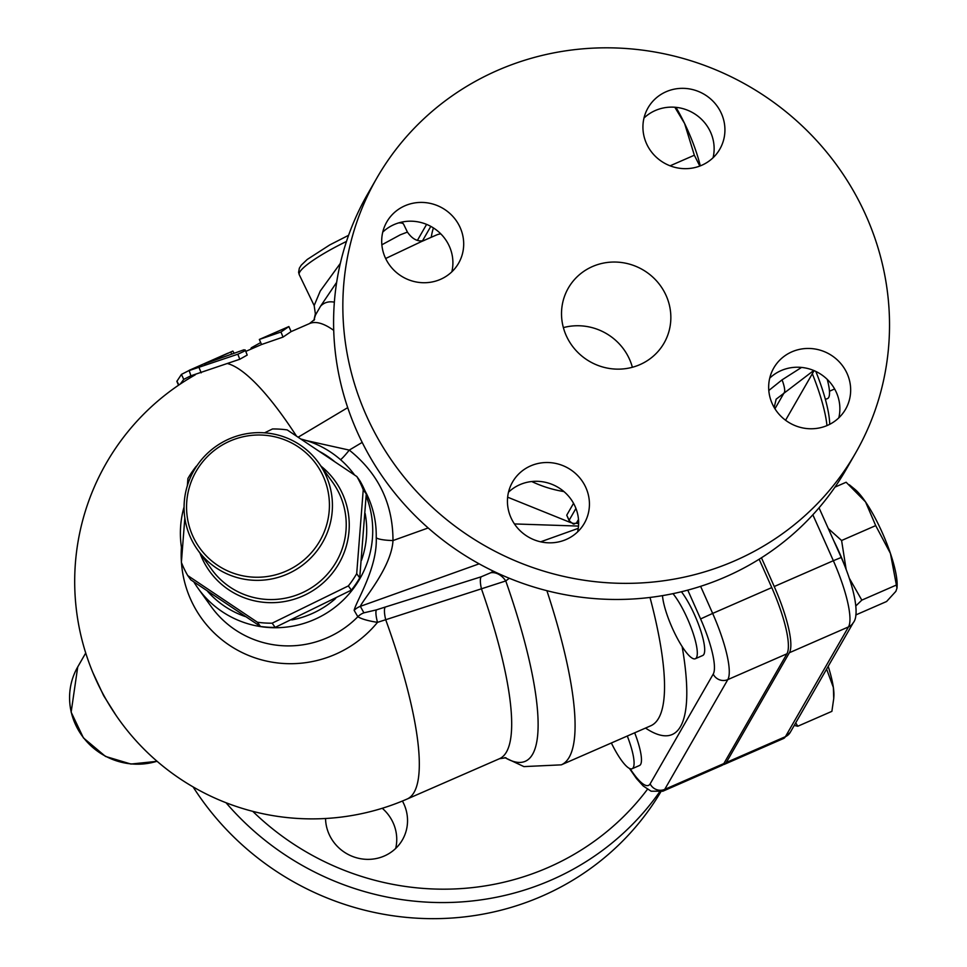 <?xml version="1.0" encoding="UTF-8"?>
<svg xmlns="http://www.w3.org/2000/svg" width="967" height="967" viewBox="0 0 967 967"><rect width="100%" height="100%" fill="white"/><g stroke="black" fill="none" stroke-linecap="round" stroke-linejoin="round"><path stroke-width="1.45" d="M647.455 789.302A265.006 254.394 -150.1 0 1 252.762 811.349M226.024 802.731A276.042 264.982 29.9 0 0 659.385 792.227M402.417 801.027A41.412 39.744 -150.1 0 1 402.441 839.827A41.412 39.744 -150.1 0 1 384.322 855.988A41.412 39.744 -150.1 0 1 325.541 818.505M660.775 791.937A276.042 264.982 -150.1 0 1 193.086 786.896M395.684 848.446A41.412 39.744 29.9 0 0 382.255 808.279M855.517 453.136L846.27 469.225A276.042 264.982 -150.1 0 1 474.894 561.44A276.042 264.982 -150.1 0 1 367.593 194.149L376.84 178.049A276.042 264.982 -150.1 0 1 623.763 48.35A276.042 264.982 -150.1 0 1 862.479 208.05A276.042 264.982 -150.1 0 1 855.517 453.136A276.042 264.982 -150.1 0 1 484.153 545.34A276.042 264.982 -150.1 0 1 376.84 178.049M838.812 417.853A41.412 39.744 29.9 0 0 835.826 391.26A41.412 39.744 29.9 0 0 769.732 378.145M577.577 531.923A41.412 39.744 29.9 0 0 557.451 486.993A41.412 39.744 29.9 0 0 508.497 492.215M451.843 271.812A41.412 39.744 29.9 0 0 431.705 226.882A41.412 39.744 29.9 0 0 382.751 232.116M713.078 157.742A41.412 39.744 29.9 0 0 698.766 116.838A41.412 39.744 29.9 0 0 655.36 110.504A41.412 39.744 29.9 0 0 643.986 118.047M666.142 91.72A41.412 39.744 -150.1 0 1 713.719 101.946A41.412 39.744 -150.1 0 1 719.823 149.136A41.412 39.744 -150.1 0 1 701.716 165.284A41.412 39.744 -150.1 0 1 654.139 155.058A41.412 39.744 -150.1 0 1 648.023 107.881A41.412 39.744 -150.1 0 1 666.142 91.72M385.748 258.709A41.412 39.744 -150.1 0 1 386.788 221.951A41.412 39.744 -150.1 0 1 423.824 202.49A41.412 39.744 -150.1 0 1 459.639 226.447A41.412 39.744 -150.1 0 1 458.6 263.205A41.412 39.744 -150.1 0 1 421.552 282.654A41.412 39.744 -150.1 0 1 385.748 258.709M566.215 539.465A41.412 39.744 -150.1 0 1 518.65 529.239A41.412 39.744 -150.1 0 1 512.534 482.05A41.412 39.744 -150.1 0 1 530.653 465.889A41.412 39.744 -150.1 0 1 578.218 476.127A41.412 39.744 -150.1 0 1 584.334 523.304A41.412 39.744 -150.1 0 1 566.215 539.465M846.608 372.476A41.412 39.744 -150.1 0 1 845.569 409.234A41.412 39.744 -150.1 0 1 808.533 428.695A41.412 39.744 -150.1 0 1 772.718 404.738A41.412 39.744 -150.1 0 1 773.769 367.98A41.412 39.744 -150.1 0 1 810.805 348.531A41.412 39.744 -150.1 0 1 846.608 372.476M761.44 557.778A1656.266 378.206 66.4 0 1 774.229 586.522A66.252 15.134 66.4 0 1 789.386 652.725L726.302 762.492A66.252 15.134 66.4 0 1 724.368 764.341A66.252 15.134 66.4 0 1 723.026 764.643M801.558 367.424L782.049 379.862L768.801 390.499M629.432 768.427L636.516 778.604L643.212 785.978L651.105 791.199L662.794 791.236L721.902 765.417A66.252 15.134 -113.6 0 0 723.848 763.567L786.92 653.801A66.252 15.134 -113.6 0 0 771.775 587.598A1656.266 378.206 -113.6 0 0 759.143 559.228M665.441 294.089A55.204 52.992 -150.1 0 1 664.051 343.104A55.204 52.992 -150.1 0 1 589.773 361.537A55.204 52.992 -150.1 0 1 568.318 288.081A55.204 52.992 -150.1 0 1 617.695 262.142A55.204 52.992 -150.1 0 1 665.441 294.089M632.37 367.267A55.204 52.992 29.9 0 0 628.828 357.79A55.204 52.992 29.9 0 0 563.374 327.62M829.468 391.224L834.63 388.964M827.244 379.39A38.644 8.824 66.4 0 1 827.365 398.658L825.359 399.323M385.652 258.503L421.431 241.569M423.812 240.626C417.696 241.907 412.232 239.067 407.421 232.08L400.253 234.824L381.856 244.796M334.364 302.175A250.054 57.101 -113.6 0 0 320.573 306.176L315.532 314.94A250.054 57.101 -113.6 0 0 314.033 320.258M320.573 306.176L336.661 282.328M340.348 263.338L320.234 291.067L314.166 305.572L315.532 314.94M681.421 591.744A38.644 8.824 66.4 0 1 700.422 629.759A38.644 8.824 66.4 0 1 702.707 655.505L695.309 658.732A38.644 8.824 66.4 0 1 674.458 632.696A38.644 8.824 66.4 0 1 662.516 595.974A38.644 8.824 66.4 0 1 662.48 595.636M634.678 732.805A38.644 8.824 66.4 0 1 639.477 765.513L632.092 768.741A38.644 8.824 66.4 0 1 611.362 742.982M92.989 672.875L103.65 695.696L116.125 715.483M181.458 562.576A111.278 109.754 -35.7 0 0 192.022 602.296A111.278 109.754 -35.7 0 0 377.493 622.361A16.56 3.578 72 0 1 376.441 609.875L363.918 612.824L360.328 606.345C363.217 599.335 391.526 567.339 392.989 540.553C392.928 503.565 378.351 473.407 349.268 450.102L306.237 440.541M181.433 547.346A111.278 109.754 -35.7 0 0 181.409 561.984M318.796 463.024L332.588 482.243A74.532 73.516 144.3 0 1 314.916 585.422A74.532 73.516 144.3 0 1 211.507 569.176L197.715 549.969A74.532 73.516 -35.7 0 0 301.124 566.215A74.532 73.516 -35.7 0 0 318.796 463.024A74.532 73.516 -35.7 0 0 220.681 443.309A74.532 73.516 -35.7 0 0 191.333 539.235A74.532 73.516 -35.7 0 0 197.715 549.969M199.988 553.136A77.287 76.236 -35.7 0 0 202.901 560.026A77.287 76.236 -35.7 0 0 319.799 585.724A77.287 76.236 -35.7 0 0 321.08 466.203M264.583 432.829L272.476 428.973A97.993 96.652 144.3 0 1 287.211 429.916L356.871 476.562A97.993 96.652 144.3 0 1 363.241 489.749L356.702 573.673A97.993 96.652 144.3 0 1 348.35 585.917L272.15 623.183A97.993 96.652 144.3 0 1 257.415 622.24L187.755 575.583A97.993 96.652 144.3 0 1 181.385 562.395L184.83 518.046M187.356 485.664L187.924 478.472A97.993 96.652 144.3 0 1 196.277 466.239L196.748 466.009M193.545 537.652A71.776 70.796 144.3 0 1 263.52 435.15A71.776 70.796 144.3 0 1 316.91 545.581A71.776 70.796 144.3 0 1 193.545 537.652M187.755 575.583L190.777 579.801L260.437 626.447A97.993 96.652 -35.7 0 0 275.172 627.39L351.372 590.124A97.993 96.652 -35.7 0 0 359.724 577.891L366.263 493.968A97.993 96.652 -35.7 0 0 359.893 480.78L356.871 476.562M366.263 493.968L363.241 489.749M359.724 577.891L356.702 573.673M351.372 590.124L348.35 585.917M275.172 627.39L272.15 623.183M260.437 626.447L257.415 622.24M365.151 513.501A91.091 89.846 144.3 0 1 365.405 514.879A91.091 89.846 144.3 0 1 361.489 560.28M335.658 598.464A91.091 89.846 144.3 0 1 291.78 619.932M245.304 616.571A91.091 89.846 144.3 0 1 207.542 591.296M318.989 451.202A91.091 89.846 144.3 0 1 335.029 461.948M627.293 736.032A38.644 8.824 66.4 0 1 632.092 768.741M672.984 593.653A38.644 8.824 66.4 0 1 692.662 631.874A38.644 8.824 66.4 0 1 695.309 658.732M795.72 722.857L797.775 726.241L794.233 725.443M797.775 726.241L831.886 711.349L833.735 698.549L833.361 687.428A57.972 13.236 66.4 0 1 833.88 696.264L833.735 698.549M828.187 666.36A57.972 13.236 66.4 0 1 833.361 687.428L826.592 669.128M849.292 578.206L861.815 600.132L855.807 605.983M828.393 528.647L841.592 540.505L846.137 569.382M844.965 566.372A57.972 13.236 -113.6 0 0 834.11 541.435M855.759 614.964L886.582 601.51L895.865 591.357L896.977 588.166L890.426 553.414A57.972 13.236 66.4 0 1 897.098 586.256L896.977 588.166M875.703 525.613L865.538 501.909A57.972 13.236 66.4 0 1 890.426 553.414L875.703 525.613L841.592 540.505M849.316 484.769L854.707 489.157A57.972 13.236 66.4 0 1 865.538 501.909L846.137 482.243L834.968 487.114M675.957 107.337A57.972 13.236 66.4 0 1 684.588 123.474L674.833 107.24M699.83 166.058L694.342 155.228L684.588 123.474A57.972 13.236 66.4 0 1 700.289 165.877M861.815 600.132L895.926 585.24M670.095 165.816L694.342 155.228M774.168 407.482L776.15 399.19L813.731 370.494M812.316 373.709A77.287 17.648 66.4 0 1 826.966 425.601M829.698 424.332A71.776 16.391 -113.6 0 0 815.822 371.425M575.933 508.437L569.164 520.222A8.28 1.342 154.2 0 0 569.104 520.597L566.735 515.181L573.552 503.323M227.849 353.209L189.133 370.349L190.886 375.8L239.768 359.265L237.834 354.212L244.228 351.239L245.267 350.078L243.889 349.812L205.33 363.519L232.866 351.069L233.978 353.028M188.734 370.712L237.834 354.212M204.472 364.027L205.451 363.785M245.243 350.006L247.201 355.07L239.768 359.265M178.532 385.217L176.852 381.373L181.445 374.386L188.746 370.663M180.273 384.044L183.742 379.39L190.862 375.764M364.837 490.523L366.928 494.596C373.431 508.207 376.538 522.531 376.223 537.592C377.674 567.895 355.832 601.837 354.152 610.358L357.838 616.741C361.646 619.037 368.197 620.911 377.493 622.361A216.427 36.202 -20.1 0 1 385.712 619.726L481.433 588.806A16.56 4.303 72.5 0 1 481.191 576.791L385.241 607.058A16.56 4.231 -107.5 0 0 385.712 619.726A237.399 54.212 -113.6 0 1 407.095 799.044A237.399 237.399 0 0 1 99.71 687.561A237.399 237.399 0 0 1 195.225 374.845M314.601 319.461L309.464 323.594L291.103 331.608L283.029 337.096L261.549 344.518L259.337 339.453L267.726 335.791M260.727 342.56L251.335 347.769L250.658 349.268M267.835 335.742L288.891 326.556L280.974 332.019L259.337 339.453M251.819 348.761L251.335 347.769M283.029 337.096L280.974 332.019M291.103 331.608L288.891 326.556M193.847 581.916A96.615 95.298 -35.7 0 0 198.066 588.335A96.615 95.298 -35.7 0 0 313.356 619.956A96.615 95.298 -35.7 0 0 371.352 514.625A96.615 95.298 -35.7 0 0 366.155 496.059M354.623 475.063A96.615 95.298 -35.7 0 0 300.822 439.03M184.068 506.938A96.615 95.298 -35.7 0 0 182.207 551.758M340.565 459.712A16.56 1.97 127.2 0 0 349.268 450.102L362.19 442.39M376.223 537.592A16.56 2.841 -178.6 0 0 392.989 540.553L428.188 527.958M354.152 610.358A16.56 16.318 150.9 0 1 360.328 606.345L479.136 563.834M198.066 588.335L211.12 606.502A96.615 95.298 144.3 0 0 357.838 616.741A16.56 16.318 151 0 1 363.918 612.824M505.983 757.765L499.455 758.72A237.399 54.212 66.4 0 0 481.433 588.806L505.765 580.949A16.56 11.894 59.8 0 0 490.62 572.79L481.191 576.791M505.016 757.632A250.054 57.101 -113.6 0 0 505.765 580.949L509.307 578.266M514.42 523.933L578.508 526.072M578.641 523.582L576.634 523.377M570.82 522.676L507.639 497.183M531.729 481.53A115.943 111.29 29.9 0 0 563.954 491.574M774.229 586.522L833.349 560.715A66.252 15.134 66.4 0 1 848.494 626.906L785.422 736.673A66.252 15.134 66.4 0 1 783.475 738.534L790.244 732.37A11.036 10.601 -150.1 0 1 785.422 736.673L726.302 762.492M812.848 514.807A1656.266 378.206 66.4 0 1 833.349 560.715L841.23 557.476C854.804 588.287 859.675 615.29 853.329 622.603A11.036 10.601 -150.1 0 1 848.494 626.906L789.386 652.725M421.274 241.641L436.468 235.005A267.762 61.139 66.4 0 1 440.807 233.881M314.166 305.572L299.262 274.713A57.972 9.416 -25.8 0 1 341.182 244.071A57.972 9.416 -25.8 0 1 346.488 241.436M398.67 222.906A57.972 9.416 -25.8 0 1 403.638 224.259L407.421 232.08M650.005 597.437A267.762 61.139 66.4 0 1 650.755 725.782L561.295 764.849A267.762 61.139 -113.6 0 0 546.887 590.68M645.521 728.066A284.322 64.922 -113.6 0 0 682.146 646.597M687.767 590.124A1645.218 375.692 66.4 0 1 700.591 618.94A55.204 12.607 66.4 0 1 713.223 674.096L650.138 783.862A55.204 12.607 66.4 0 1 630.121 768.717M309.452 323.594A237.399 54.212 66.4 0 1 333.712 330.376M157.029 761.247A66.252 63.592 -150.1 0 1 85.132 739.719A66.252 63.592 -150.1 0 1 77.735 666.916L71.147 712.159L83.416 737.894L105.476 756.412L130.944 764.051L157.113 761.319M296.506 436.141A237.399 54.212 -113.6 0 0 227.269 363.495M433.421 227.922A284.322 64.922 -113.6 0 0 431.234 237.29M422.482 240.856L430.798 226.387M774.954 408.763L784.418 392.288A11.036 2.417 70.3 0 0 782.049 379.862M566.735 515.181L569.164 520.222A5.524 5.294 29.9 0 0 576.465 522.978L578.496 519.448M578.145 522.736A5.524 1.257 -113.6 0 0 578.387 522.724A5.524 1.257 -113.6 0 0 578.544 522.567L576.465 522.978M231.633 353.886L230.775 351.928M201.184 372.827L199.129 367.738M178.859 384.999L176.937 381.131M183.742 379.39L181.445 374.386M493.424 571.207L490.62 572.79M385.241 607.058A231.524 38.728 159.9 0 0 376.441 609.875M540.638 541.822L578.254 528.357M700.591 618.94L712.655 613.416A1656.266 378.206 -113.6 0 0 700.616 586.328M713.223 674.096A11.036 10.601 29.9 0 0 727.813 679.608A66.252 15.134 -113.6 0 0 712.655 613.416L771.775 587.598M662.794 791.236A66.252 15.134 -113.6 0 0 664.728 789.374A11.036 10.601 -150.1 0 1 650.138 783.862M723.848 763.567L664.728 789.374L727.813 679.608L786.92 653.801M299.262 274.713L298.598 272.319L299.347 268.197L301.245 265.176L307.216 259.47L329.747 244.929L348.603 235.295M401.97 222.059L403.638 224.259M85.725 653.015L77.735 666.916M785.567 420.258L814.093 370.639M790.244 732.37L853.329 622.603M819.037 507.82L841.23 557.476M724.368 764.341L783.475 738.534M578.641 522.615L578.375 522.724C572.331 523.389 575.716 526.338 569.104 520.597M261.549 344.518L245.787 351.396M499.455 758.72L407.095 799.044M298.114 437.229L347.721 407.639M315.315 313.973L313.9 320.415M561.295 764.849L523.921 766.601L504.798 757.62M417.393 240.408L426.592 224.38"/></g></svg>
